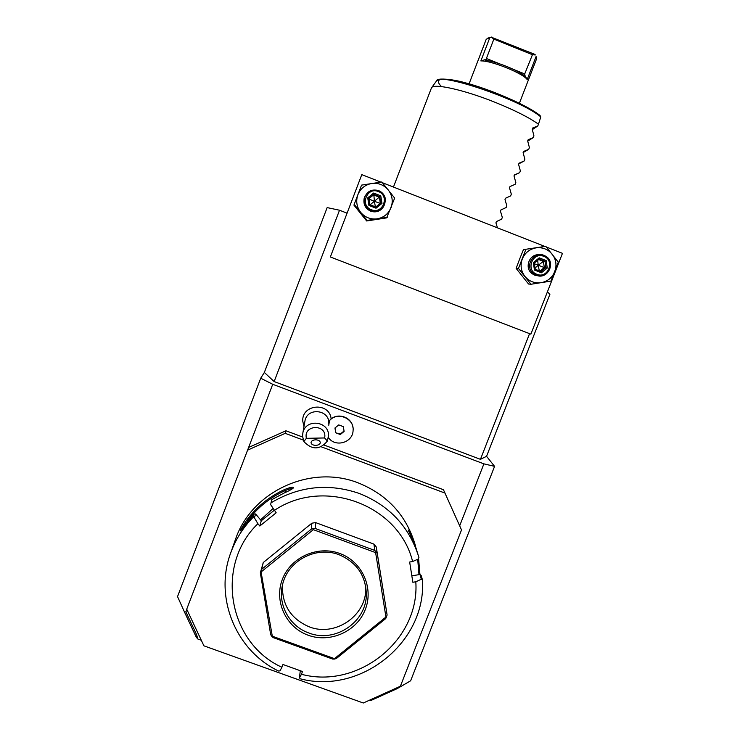 <?xml version="1.0" encoding="UTF-8"?>
<svg xmlns="http://www.w3.org/2000/svg" width="740" height="740" viewBox="0 0 740 740"><rect width="100%" height="100%" fill="white"/><g stroke="black" fill="none" stroke-linecap="round" stroke-linejoin="round"><path stroke-width="1.11" d="M547.415 291.847L549.903 294.317L486.559 456.312L480.445 459.337L274.151 381.562L264.346 372.461L260.721 378.214L177.535 596.588L184.445 611.971L185.897 611.869L186.832 609.418M264.346 372.461L327.154 207.598L339.521 210.225L347.079 213.176M260.721 378.214L272.727 384.291L483.904 463.86L494.579 466.357L486.559 456.312M494.579 466.357L410.635 680.782L397.158 688.635L396.557 687.96M459.679 525.807L483.904 463.86M302.558 436.998L285.945 430.782L248.621 447.45L272.727 384.291M248.621 447.45L186.721 609.168L203.907 645.826L363.285 703L400.386 686.23L461.519 529.942L443.454 489.723L323.889 444.981M331.159 418.914C329.615 401.811 301.698 403.929 302.743 421.097L303.974 426.592M285.945 430.782L285.233 433.335L247.336 450.262M445.129 493.136L320.781 446.627M303.233 440.069L285.233 433.335M415.427 545.658C406.713 515.734 387.668 494.82 358.28 482.924C310.976 464.072 251.656 491.221 235.514 539.293L235.052 540.598M415.806 581.77L412.855 582.269L409.655 562.021L412.615 561.521L418.146 559.107L418.933 557.479C409.47 526.982 389.666 505.67 359.52 493.543C328.699 482.943 299.191 486.051 270.997 502.849L270.673 504.671L276.168 512.792L259.823 526.02L257.899 523.716C214.665 565.092 228.17 642.968 281.894 667.258L282.967 664.492L302.503 671.522L301.439 674.279C358.438 689.551 419.95 639.823 415.806 581.77L421.319 579.254L422.466 579.938L421.264 575.72L419.978 574.481L421.319 579.254M417.776 553.557L413.262 541.079L408.166 529.951L412.004 536.722L416.833 550.43M418.553 558.256L419.941 574.49M301.439 674.279L299.46 677.812L300.236 678.802C361.111 694.823 426.582 641.895 422.466 579.938M299.46 677.812L300.283 670.718M257.899 523.716L254.403 517.843L252.858 517.538C242.97 527.731 235.625 539.442 230.797 552.669C213.879 597.236 235.746 650.645 278.555 671.023L280.007 670.838L281.894 667.258M252.858 517.538L253.931 514.115L240.472 530.867C240.084 530.543 242.11 527.037 246.55 520.331C256.558 506.854 269.24 496.596 284.595 489.529C290.533 487.179 293.493 486.615 293.484 487.827C292.356 489.048 289.137 490.824 283.827 493.164L271.83 499.63L270.997 502.849M254.403 517.843L255.596 513.958L253.931 514.115M246.55 520.331L247.327 521.154C257.243 507.816 269.795 497.659 284.993 490.666C288.804 489.029 291.338 488.354 292.605 488.659M244.376 525.52L247.576 521.293M284.595 489.529L285.594 492.35M412.615 561.521C398.842 504.884 323.843 476.727 274.244 510.489M260.332 572.843L263.274 562.511L311.855 523.208L315.573 522.588L373.904 544.113L376.262 546.971L387.113 615.051L377.243 553.363L374.838 550.449L315.185 528.462L311.383 529.091L261.692 569.291L260.332 572.843L270.701 634.698L271.867 636.428L273.134 637.584L332.686 659.072L334.572 659.053L336.46 658.434L385.743 618.566L387.113 615.051M412.004 536.722L411.449 537.129M417.702 559.301L418.979 574.647M411.838 575.84L419.978 574.481M259.823 526.02L261.285 520.766L255.596 513.958M261.285 520.766L274.161 510.341M273.042 508.528L260.536 519.869M260.961 571.308L272.311 636.206L334.48 658.646L385.938 617.03L375.624 552.623L313.353 529.673L261.488 571.641M263.274 562.511L261.692 569.291M313.27 528.98L313.353 529.673M311.855 523.208L311.383 529.091M315.573 522.588L315.185 528.462M376.068 552.133L375.624 552.623M373.904 544.113L374.838 550.449M376.262 546.971L377.243 553.363M386.465 617.086L385.938 617.03M339.789 553.483C362.054 561.494 373.94 587.773 365.301 609.501C356.995 631.35 330.281 643.402 308.182 635.235C285.954 627.39 273.791 601.158 282.403 579.263C290.672 557.248 317.664 545.149 339.789 553.483M339.124 554.76C356.763 562.335 365.828 575.591 366.328 594.516C366.494 622.155 334.859 643.337 308.867 632.987C289.738 626.41 277.796 605.107 282.384 585.507C287 561.16 315.906 545.51 339.124 554.76M365.764 586.524L365.773 589.021C365.93 616.207 334.822 637.038 309.264 626.845C290.894 618.918 281.959 605.033 282.458 585.192M368.936 700.447L371.674 699.207M185.897 611.869L196.618 634.726L197.839 639.018L201.299 640.257M370.851 699.744L371.101 700.41L397.158 688.635M371.101 700.41L370.037 700.28M197.663 638.38L196.535 637.732L197.386 637.399M184.445 611.971L196.535 637.732M328.782 425.213L329.439 420.718L330.429 419.525C338.004 412.115 352.24 417.425 352.999 427.905M328.412 437.507C334.989 447.746 352.712 442.844 353.072 430.689C354.627 418.433 337.357 411.116 329.439 420.718M335.729 432.798L340.308 434.519L344.109 431.439L343.341 426.638L338.763 424.917L334.952 427.998L335.729 432.798L340.289 434.056L344.045 431.013M340.308 434.519L340.289 434.056M335.017 427.951L335.72 432.336M328.81 424.094L328.838 423.123C329.254 409.701 307.868 407.204 305.065 420.366L302.919 432.567C305.935 418.378 328.986 421.06 328.532 435.518L327.367 441.068L324.638 437.96C327.45 423.807 303.067 424.279 306.369 438.321L324.638 437.96M304.732 422.272L305.065 420.366M306.369 438.321L303.863 441.539L302.503 436.036L302.919 432.567M303.863 441.539C312.021 450.114 319.865 449.957 327.367 441.068M315.767 445.378C318.44 445.175 319.957 444.278 320.309 442.677C320.106 440.911 318.524 439.958 315.564 439.819C312.891 440.023 311.383 440.92 311.031 442.511C311.235 444.287 312.817 445.24 315.767 445.378M314.778 439.875L316.563 439.865M529.553 333.685L480.445 459.337M274.151 381.562L339.521 210.225M330.549 257.058L530.876 334.147L330.549 257.058M380.897 182.123L361.795 174.631L330.447 256.734M546.388 247.04L562.465 253.339L530.876 334.147M544.77 246.401L382.404 182.715M516.141 268.389L528.527 284.003L530.987 284.262L550.893 281.108L558.293 262.163L545.796 246.318L523.448 249.63L519.646 259.019L516.141 268.389L518.453 268.454L530.987 284.262M545.796 246.318L523.448 249.63M525.844 249.454L518.453 268.454M522.301 258.954C520.091 265.244 520.951 271.053 524.882 276.371C529.155 281.394 534.567 283.503 541.107 282.699C547.582 281.44 552.133 277.759 554.769 271.645C556.98 265.364 556.129 259.564 552.225 254.236C547.952 249.204 542.54 247.077 535.982 247.872C529.498 249.13 524.928 252.821 522.301 258.954M538.646 275.872L534.706 275.169L532.06 273.652C524.114 267.991 529.239 253.94 538.97 254.727M544.02 255.374C533.337 250.592 524.068 266.927 533.596 273.726L536.26 275.252C547.535 280.257 556.499 262.358 545.769 256.253L544.02 255.374M543.817 256.364C555.333 260.378 548.007 279.137 536.824 274.272C525.289 270.276 532.615 251.48 543.817 256.364M539.22 257.844L539.247 259.074L534.336 263.052L535.251 269.268L541.051 271.534L545.935 267.584L545.019 261.359L539.22 259.093L545.029 261.359L546.185 260.572L539.22 257.844L533.346 262.598L534.345 263.042L539.247 259.074M533.346 262.598L534.447 270.063L541.412 272.782L547.276 268.037L544.307 267.556L534.456 263.773M541.412 272.782L541.051 271.534M534.447 270.063L535.26 269.277L534.345 263.042M537.693 260.332L538.202 265.299L543.401 261.377L545.019 261.359M538.683 259.536L543.401 261.377L544.307 267.556L539.923 271.099M539.303 270.849L538.202 265.299L535.076 267.963M353.924 205.11L366.67 220.973L386.632 217.875L394.679 198.098L381.812 181.994L361.546 185.12L353.924 205.11M354.192 204.36L367.096 220.428L366.67 220.973M367.096 220.428L387.316 217.292M357.892 194.685C355.7 201.067 356.634 206.96 360.676 212.362C365.079 217.468 370.601 219.623 377.252 218.827C383.82 217.56 388.426 213.842 391.044 207.653C393.236 201.289 392.32 195.406 388.296 189.986C383.903 184.871 378.381 182.706 371.711 183.492C365.116 184.75 360.51 188.478 357.892 194.685M382.589 208.153C379.25 211.686 375.272 212.685 370.657 211.168C365.366 208.588 363.192 204.388 364.136 198.551L365.005 196.23M378.667 190.615C371.693 188.811 366.929 191.29 364.376 198.043C363.423 203.926 365.615 208.162 370.953 210.761C380.36 212.334 385.161 208.329 385.364 198.746C384.522 194.879 382.293 192.169 378.667 190.615M378.325 191.558C390.082 195.665 382.802 214.665 371.378 209.707C359.603 205.618 366.883 186.572 378.325 191.558M380.776 195.832L373.663 193.047L373.82 194.38L368.881 198.376L369.871 204.684L375.8 206.996L380.73 203.001L379.74 196.692L373.82 194.38L379.75 196.692L380.73 203.001L381.96 203.417L380.776 195.832L374.412 201.28L368.992 199.051M373.663 193.047L367.734 197.848L368.918 205.433L376.031 208.208L375.8 206.996M368.918 205.433L369.88 204.684M367.734 197.848L368.881 198.376L373.82 194.37L374.412 201.28L380.212 203.426M368.927 198.616L373.506 194.916L379.38 197.21L380.332 203.324M375.356 206.821L374.412 201.28L370.065 204.758M393.449 187.044L431.439 87.958C432.983 82.936 463.897 89.688 495.689 102.546C515.096 110.436 529.359 117.651 538.47 124.209L540.783 116.939C521.432 99.882 437.238 71.345 436.313 81.224L431.707 87.588M436.767 80.678L438.968 79.476C438.959 78.792 449.939 78.514 464.23 82.492C490.657 89.318 527.916 105.598 540.015 115.477L540.783 116.939M527.167 79.559L524.457 74.574L524.697 76.063C518.315 70.374 496.068 61.411 485.57 60.301L486.421 59.256L480.861 60.93C490.944 60.366 523.189 73.362 527.167 79.559L536.074 56.536L536.648 58.654L519.388 103.249M480.861 60.93L489.76 37.814L486.254 39.202L469.086 83.824M535.279 54.973L532.439 54.714L524.457 74.574M486.421 59.256L486.393 58.488L499.62 63.816M486.393 58.488L493.858 39.118L491.452 37.259L489.76 37.814M491.452 37.259L535.085 54.473M487.956 38.055L491.869 37M493.858 39.118L532.439 54.714M532.328 129.62L537.786 125.957L538.47 124.209M514.087 175.362L519.684 172.633L514.531 174.881L514.05 176.12L515.836 182.54L515.16 184.279L509.99 186.582L509.509 187.821L511.322 194.167L510.646 195.906L505.457 198.265L504.985 199.504L506.817 205.794L506.141 207.524L500.934 209.938L500.453 211.168L502.312 217.403L501.637 219.142L496.411 221.593L495.93 222.833L497.465 227.846M519.684 172.633L520.359 170.894L518.583 164.419L519.064 163.179L524.198 160.978L524.873 159.239L523.125 152.708L523.615 151.46L528.73 149.314L529.405 147.575L527.676 140.979L528.157 139.74L533.253 137.64L533.938 135.892L532.226 129.241L532.707 128.001L537.786 125.957M527.712 141.127L533.253 137.64M523.106 152.597L528.73 149.314M518.546 164.012L524.198 160.978M328.634 421.153L329.448 421.005M547.276 268.037L546.185 260.572M376.031 208.208L381.96 203.417M539.738 115.357C528.573 106.255 495.55 91.418 469.586 83.99C442.206 76.867 432.835 77.728 441.475 86.589M513.477 69.403L524.975 74.028M235.514 539.293L230.797 552.669M365.773 589.021L366.328 594.516M532.06 273.652L533.596 273.726M364.136 198.551L364.376 198.043"/></g></svg>
